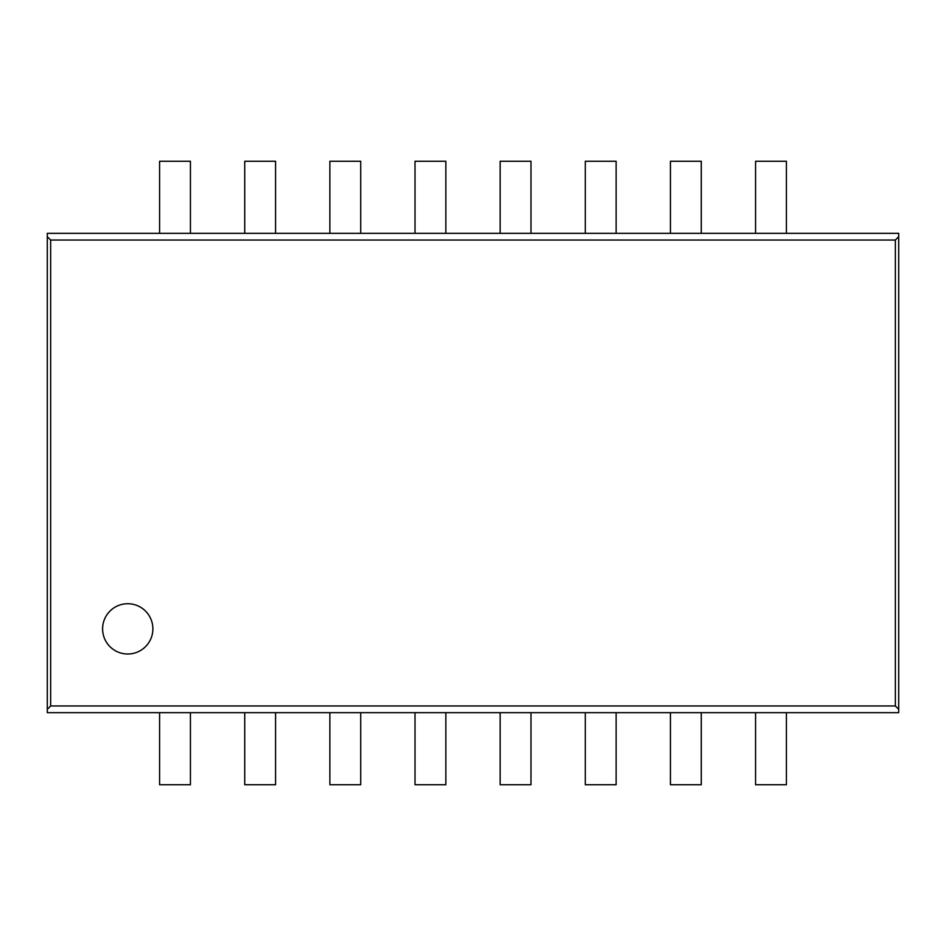 <?xml version="1.0" encoding="UTF-8"?>
<svg xmlns="http://www.w3.org/2000/svg" width="946" height="946" viewBox="0 0 946 946"><rect width="100%" height="100%" fill="white"/><g stroke="black" fill="none" stroke-linecap="round" stroke-linejoin="round"><path stroke-width="0.71" stroke-dasharray="4.73 3.55" d="M159.59 712.669L159.59 784.731L190.43 784.731L190.43 712.669L47.3 712.669L47.3 233.331L898.7 233.331L898.7 236.689L895.354 240.036L895.354 705.964L898.7 709.311L898.7 712.669L755.57 712.669L755.57 784.731L786.41 784.731L786.41 712.669M898.7 236.689L898.7 709.311M47.3 709.311L50.646 705.964L50.646 240.036L895.354 240.036M895.354 705.964L50.646 705.964M701.27 712.669L670.43 712.669L670.43 784.731L701.27 784.731L701.27 712.669L755.57 712.669M616.13 712.669L585.29 712.669L585.29 784.731L616.13 784.731L616.13 712.669L670.43 712.669M530.99 712.669L500.15 712.669L500.15 784.731L530.99 784.731L530.99 712.669L585.29 712.669M445.85 712.669L415.01 712.669L415.01 784.731L445.85 784.731L445.85 712.669L500.15 712.669M360.71 712.669L329.87 712.669L329.87 784.731L360.71 784.731L360.71 712.669L415.01 712.669M275.57 712.669L244.73 712.669L244.73 784.731L275.57 784.731L275.57 712.669L329.87 712.669M190.43 712.669L244.73 712.669M47.3 236.689L50.646 240.036M500.15 233.331L500.15 161.269L530.99 161.269L530.99 233.331M585.29 233.331L585.29 161.269L616.13 161.269L616.13 233.331M415.01 233.331L415.01 161.269L445.85 161.269L445.85 233.331M670.43 233.331L670.43 161.269L701.27 161.269L701.27 233.331M755.57 233.331L755.57 161.269L786.41 161.269L786.41 233.331M329.87 233.331L329.87 161.269L360.71 161.269L360.71 233.331M244.73 233.331L244.73 161.269L275.57 161.269L275.57 233.331M159.59 233.331L159.59 161.269L190.43 161.269L190.43 233.331M152.885 628.865A25.14 25.14 0 0 0 127.745 603.725A25.14 25.14 0 0 0 102.606 628.865A25.14 25.14 0 0 0 127.745 654.005A25.14 25.14 0 0 0 152.885 628.865"/><path stroke-width="1.42" d="M898.7 709.311L898.7 233.331L47.3 233.331L47.3 712.669L898.7 712.669L898.7 709.311L895.354 705.964L895.354 240.036L50.646 240.036L50.646 705.964L895.354 705.964M898.7 236.689L895.354 240.036M47.3 709.311L50.646 705.964M616.13 712.669L616.13 784.731L585.29 784.731L585.29 712.669M786.41 712.669L786.41 784.731L755.57 784.731L755.57 712.669M701.27 712.669L701.27 784.731L670.43 784.731L670.43 712.669M530.99 712.669L530.99 784.731L500.15 784.731L500.15 712.669M445.85 712.669L445.85 784.731L415.01 784.731L415.01 712.669M360.71 712.669L360.71 784.731L329.87 784.731L329.87 712.669M275.57 712.669L275.57 784.731L244.73 784.731L244.73 712.669M190.43 712.669L190.43 784.731L159.59 784.731L159.59 712.669M47.3 236.689L50.646 240.036M500.15 233.331L500.15 161.269L530.99 161.269L530.99 233.331M159.59 233.331L159.59 161.269L190.43 161.269L190.43 233.331M244.73 233.331L244.73 161.269L275.57 161.269L275.57 233.331M329.87 233.331L329.87 161.269L360.71 161.269L360.71 233.331M415.01 233.331L415.01 161.269L445.85 161.269L445.85 233.331M585.29 233.331L585.29 161.269L616.13 161.269L616.13 233.331M670.43 233.331L670.43 161.269L701.27 161.269L701.27 233.331M755.57 233.331L755.57 161.269L786.41 161.269L786.41 233.331M102.606 628.865A25.14 25.14 0 0 0 127.745 654.005A25.14 25.14 0 0 0 152.885 628.865A25.14 25.14 0 0 0 127.745 603.725A25.14 25.14 0 0 0 102.606 628.865"/></g></svg>
